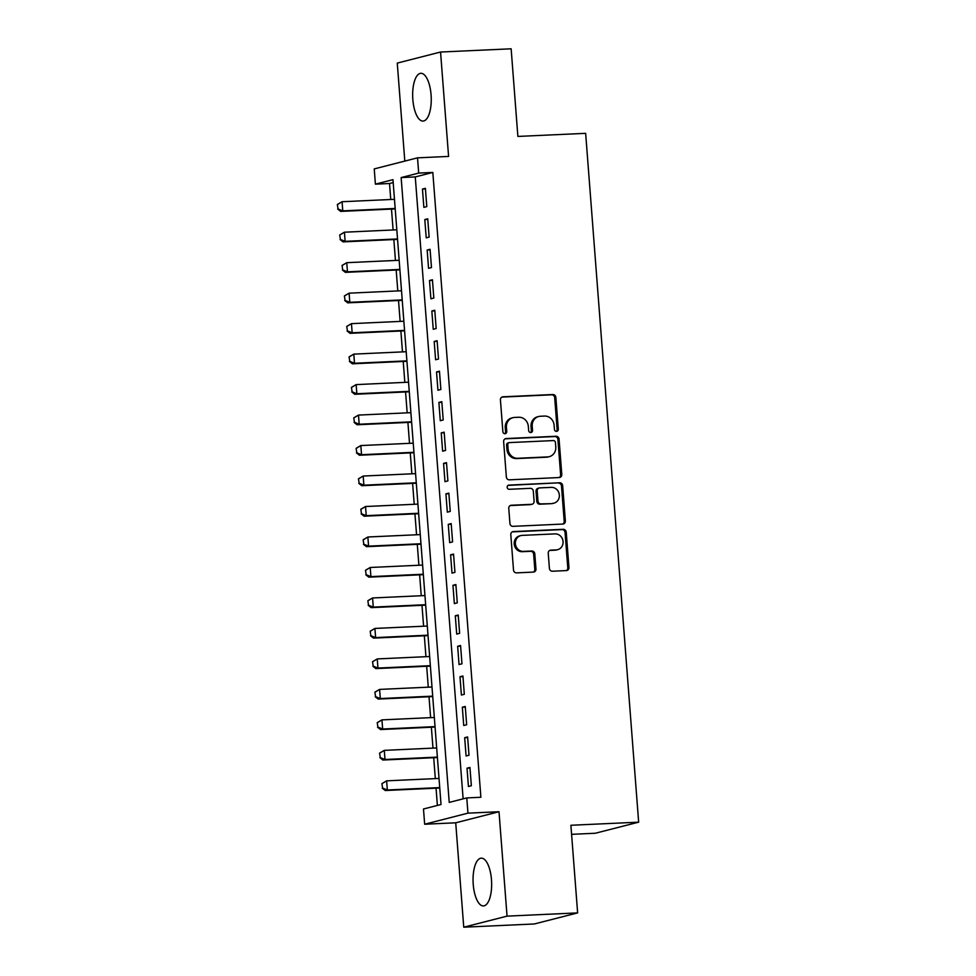 <?xml version="1.0" encoding="UTF-8"?>
<svg xmlns="http://www.w3.org/2000/svg" width="976" height="976" viewBox="0 0 976 976"><rect width="100%" height="100%" fill="white"/><g stroke="black" fill="none" stroke-linecap="round" stroke-linejoin="round"><path stroke-width="1.46" d="M556.527 431.355A2.111 1.94 75.7 0 0 558.309 429.172L555.856 397.391A3.013 2.769 75.7 0 0 552.855 394.524L502.969 396.805A3.013 2.769 75.7 0 0 500.432 399.928L502.872 431.709A2.111 1.94 75.7 0 0 505.336 433.661A2.111 1.94 75.7 0 0 506.751 431.538L506.434 427.415A9.626 8.845 75.7 0 1 512.925 417.679A9.626 8.845 75.7 0 1 514.572 417.435L518.732 417.252A9.626 8.845 75.7 0 1 528.333 426.414L528.65 430.526A2.111 1.94 75.7 0 0 531.115 432.478A2.111 1.94 75.7 0 0 532.53 430.355L532.213 426.244A9.626 8.845 75.7 0 1 538.691 416.508A9.626 8.845 75.7 0 1 540.338 416.264L544.498 416.069A9.626 8.845 75.7 0 1 554.112 425.243L554.429 429.355A2.111 1.94 75.7 0 0 556.527 431.355M556.271 431.355A2.111 1.94 75.7 0 0 557.137 429.477L554.685 397.683A3.013 2.769 75.7 0 0 551.684 394.816L501.884 397.098M504.726 433.71A2.111 1.94 75.7 0 0 505.58 431.831L505.263 427.72L506.434 427.415M530.505 432.527A2.111 1.94 75.7 0 0 531.359 430.648L531.042 426.536L532.213 426.244M491.477 879.705A23.912 9.248 -92.6 0 0 481.253 858.16A23.912 9.248 -92.6 0 0 473.226 884.378A23.912 9.248 -92.6 0 0 483.437 905.923A23.912 9.248 -92.6 0 0 491.477 879.705M431.075 94.855A23.912 9.248 -92.6 0 0 420.863 73.31A23.912 9.248 -92.6 0 0 412.836 99.528A23.912 9.248 -92.6 0 0 423.047 121.073A23.912 9.248 -92.6 0 0 431.075 94.855M549.403 568.361A3.013 2.769 75.7 0 0 552.404 571.228L566.409 570.582A3.013 2.769 75.7 0 0 568.947 567.471L566.226 532.164A3.013 2.769 75.7 0 0 563.225 529.297L513.339 531.578A3.013 2.769 75.7 0 0 510.802 534.702L513.51 570.008A3.013 2.769 75.7 0 0 516.511 572.875L533.421 572.095A3.013 2.769 75.7 0 0 535.958 568.984L534.799 553.868A3.013 2.769 75.7 0 0 531.798 551.001L523.417 551.391A8.052 7.393 75.7 0 1 515.474 544.474A8.052 7.393 75.7 0 1 520.806 535.592A8.052 7.393 75.7 0 1 522.184 535.385L555.027 533.884A8.052 7.393 75.7 0 1 562.969 540.789A8.052 7.393 75.7 0 1 557.638 549.683A8.052 7.393 75.7 0 1 556.259 549.891L550.781 550.135A3.013 2.769 75.7 0 0 548.244 553.258L549.403 568.361M466.772 797.917L467.943 813.154L424.658 824.232L423.486 808.994L441.03 804.505L392.962 179.669L375.406 184.159L374.235 168.909L417.521 157.844L418.692 173.081L401.148 177.571L449.228 802.406L466.772 797.917L480.887 797.27L432.819 172.435L418.692 173.081M417.521 157.844L448.582 156.428L440.554 52.033L511.143 48.8L517.878 136.433L585.649 133.334L638.658 822.17L570.887 825.269L577.633 912.902L507.044 916.135L499.004 811.739L467.943 813.154M559.248 477.545A3.013 2.769 75.7 0 0 561.786 474.421L559.065 439.127A3.013 2.769 75.7 0 0 556.064 436.26L506.178 438.541A3.013 2.769 75.7 0 0 503.64 441.652L506.349 476.959A3.013 2.769 75.7 0 0 509.362 479.826L559.248 477.545M562.652 485.645L565.36 520.952A3.013 2.769 75.7 0 1 562.823 524.063L512.937 526.345A3.013 2.769 75.7 0 1 509.936 523.478L508.777 508.374A3.013 2.769 75.7 0 1 511.314 505.251L531.542 504.336A3.013 2.769 75.7 0 0 534.092 501.213L533.311 491.184A3.013 2.769 75.7 0 0 530.31 488.329L509.252 489.293A2.111 1.94 75.7 0 1 508.569 485.157A2.111 1.94 75.7 0 1 508.923 485.096L559.651 482.778A3.013 2.769 75.7 0 1 562.652 485.645L561.481 485.938L564.201 521.245L565.36 520.952M577.633 912.902L534.336 923.967L463.746 927.2L507.044 916.135M440.554 52.033L397.269 63.098L404.808 161.101M426.793 206.607L425.39 188.319L422.462 189.076L423.865 207.363L426.793 206.607M429.135 237.095L427.732 218.807L424.804 219.551L426.219 237.839L429.135 237.095M431.49 267.57L430.074 249.283L427.159 250.027L428.562 268.315L431.49 267.57M433.832 298.046L432.429 279.758L429.501 280.515L430.904 298.802L433.832 298.046M436.174 328.534L434.771 310.246L431.843 310.99L433.246 329.278L436.174 328.534M438.517 359.009L437.114 340.722L434.186 341.466L435.601 359.754L438.517 359.009M440.871 389.485L439.456 371.197L436.528 371.954L437.943 390.241L440.871 389.485M443.214 419.973L441.799 401.685L438.883 402.429L440.286 420.717L443.214 419.973M445.556 450.448L444.153 432.161L441.225 432.905L442.628 451.193L445.556 450.448M447.899 480.924L446.496 462.636L443.568 463.393L444.983 481.68L447.899 480.924M450.253 511.412L448.838 493.124L445.91 493.868L447.325 512.156L450.253 511.412M452.596 541.887L451.18 523.6L448.265 524.344L449.668 542.632L452.596 541.887M454.938 572.363L453.535 554.075L450.607 554.832L452.01 573.119L454.938 572.363M457.28 602.851L455.877 584.563L452.949 585.307L454.352 603.595L457.28 602.851M459.623 633.326L458.22 615.039L455.292 615.783L456.707 634.071L459.623 633.326M461.977 663.802L460.562 645.514L457.646 646.271L459.049 664.558L461.977 663.802M464.32 694.29L462.917 676.002L459.989 676.746L461.392 695.034L464.32 694.29M466.662 724.765L465.259 706.478L462.331 707.222L463.734 725.51L466.662 724.765M469.005 755.241L467.602 736.953L464.674 737.71L466.089 755.997L469.005 755.241M432.819 172.435L415.264 176.924L463.124 798.856M467.028 768.185L468.431 786.473L471.359 785.729L469.944 767.441L467.028 768.185L469.993 768.051M393.182 182.573L389.522 183.512L390.754 199.494M391.498 209.084L393.096 229.97M393.84 239.559L395.451 260.458M396.183 270.035L397.793 290.933M398.525 300.523L400.136 321.409M400.88 330.998L402.478 351.897M403.222 361.474L404.833 382.372M405.565 391.962L407.175 412.848M407.907 422.437L409.517 443.336M410.262 452.913L411.86 473.811M412.604 483.401L414.214 504.287M414.946 513.876L416.557 534.775M417.289 544.352L418.899 565.25M419.643 574.84L421.242 595.726M421.986 605.315L423.596 626.214M424.328 635.791L425.939 656.689M426.671 666.279L428.281 687.165M429.013 696.754L430.623 717.653M431.368 727.23L432.978 748.128M433.71 757.718L435.32 778.604M436.052 788.193L437.382 805.432M571.582 834.334L595.36 833.236L638.658 822.17M499.004 811.739L455.719 822.805L463.746 927.2M455.719 822.805L424.658 824.232M389.522 183.512L375.406 184.159M415.264 176.924L401.148 177.571M422.462 189.076L425.438 188.929M424.804 219.551L427.781 219.417M427.159 250.027L430.123 249.893M429.501 280.515L432.466 280.38M431.843 310.99L434.82 310.856M434.186 341.466L437.163 341.332M436.528 371.954L439.505 371.819M438.883 402.429L441.847 402.295M441.225 432.905L444.202 432.771M443.568 463.393L446.544 463.258M445.91 493.868L448.887 493.734M448.265 524.344L451.229 524.21M450.607 554.832L453.584 554.697M452.949 585.307L455.926 585.173M455.292 615.783L458.269 615.649M457.646 646.271L460.611 646.136M459.989 676.746L462.953 676.612M462.331 707.222L465.308 707.088M464.674 737.71L467.65 737.575M538.691 416.508L537.52 416.801A9.626 8.845 75.7 0 0 531.042 426.536M512.925 417.679L511.753 417.984A9.626 8.845 75.7 0 0 505.263 427.72M559.15 477.545A3.013 2.769 75.7 0 0 560.614 474.726L557.894 439.42A3.013 2.769 75.7 0 0 554.893 436.553L505.104 438.834M555.442 442.592A2.111 1.94 75.7 0 0 553.343 440.579L509.545 442.592A2.111 1.94 75.7 0 0 507.776 444.775L508.106 449.106A9.626 8.845 75.7 0 0 517.707 458.281L547.646 456.902A9.626 8.845 75.7 0 0 549.293 456.658A9.626 8.845 75.7 0 0 555.771 446.923L555.442 442.592M508.386 442.884A2.111 1.94 75.7 0 0 506.605 445.068L507.776 444.775M549.293 456.658L548.122 456.963A9.626 8.845 75.7 0 1 546.475 457.207L516.536 458.574A9.626 8.845 75.7 0 1 506.934 449.411L506.605 445.068M562.737 524.075A3.013 2.769 75.7 0 0 564.201 521.245M510.228 505.556L530.371 504.629A3.013 2.769 75.7 0 0 530.895 504.555L532.066 504.25M508.032 485.389L559.651 482.778M552.538 503.372A8.052 7.393 75.7 0 0 553.917 503.165A8.052 7.393 75.7 0 0 559.248 494.271A8.052 7.393 75.7 0 0 551.306 487.366L539.74 487.89A3.013 2.769 75.7 0 0 537.19 491.013L537.971 501.03A3.013 2.769 75.7 0 0 540.972 503.897L551.367 503.665A8.052 7.393 75.7 0 0 552.745 503.457L553.917 503.165M539.216 487.976L538.057 488.268A3.013 2.769 75.7 0 0 536.031 491.306L537.19 491.013M551.367 503.665L539.801 504.202A3.013 2.769 75.7 0 1 536.8 501.335L536.031 491.306M561.481 485.938A3.013 2.769 75.7 0 0 558.479 483.083M557.638 549.683L556.466 549.976A8.052 7.393 75.7 0 1 555.088 550.183L549.708 550.427M520.806 535.592L519.635 535.885A8.052 7.393 75.7 0 0 514.303 544.779A8.052 7.393 75.7 0 0 522.245 551.684L523.417 551.391M533.335 572.107A3.013 2.769 75.7 0 0 534.799 569.276L533.628 554.173A3.013 2.769 75.7 0 0 530.627 551.306L522.245 551.684M566.312 570.594A3.013 2.769 75.7 0 0 567.776 567.764L565.055 532.469A3.013 2.769 75.7 0 0 562.054 529.602L512.266 531.883M337.342 204.496L338.05 208.974L337.342 204.496L342.076 201.727L342.771 210.865L395.17 208.474M338.05 208.974L342.771 210.865L340.673 211.402L395.207 208.913M394.475 199.324L342.076 201.727L337.696 204.399M337.696 209.059L340.673 211.402M339.697 234.972L340.392 239.449L339.697 234.972L344.418 232.203L345.126 241.34L397.525 238.949M340.392 239.449L345.126 241.34L343.015 241.889L397.549 239.388M396.817 229.799L344.418 232.203L340.038 234.887M340.051 239.547L343.015 241.889M342.039 265.448L342.747 269.937L342.039 265.448L346.761 262.678L347.468 271.828L399.867 269.425M342.747 269.937L347.468 271.828L345.358 272.365L399.904 269.864M399.16 260.287L346.761 262.678L342.393 265.362M342.393 270.023L345.358 272.365M344.382 295.935L345.089 300.413L344.382 295.935L349.103 293.166L349.811 302.304L402.21 299.913M345.089 300.413L349.811 302.304L347.7 302.841L402.246 300.352M401.502 290.763L349.103 293.166L344.735 295.838M344.735 300.498L347.7 302.841M346.724 326.411L347.432 330.888L346.724 326.411L351.458 323.642L352.153 332.779L404.552 330.388M347.432 330.888L352.153 332.779L350.055 333.328L404.589 330.827M403.857 321.238L351.458 323.642L347.078 326.326M347.078 330.986L350.055 333.328M349.079 356.887L349.774 361.376L349.079 356.887L353.8 354.117L354.495 363.267L406.894 360.864M349.774 361.376L354.495 363.267L352.397 363.804L406.931 361.303M406.199 351.726L353.8 354.117L349.42 356.801M349.432 361.462L352.397 363.804M351.421 387.374L352.129 391.852L351.421 387.374L356.142 384.605L356.85 393.743L409.249 391.352M352.129 391.852L356.85 393.743L354.739 394.28L409.286 391.791M408.541 382.202L356.142 384.605L351.775 387.277M351.775 391.937L354.739 394.28M353.763 417.85L354.471 422.327L353.763 417.85L358.485 415.081L359.192 424.231L411.591 421.827M354.471 422.327L359.192 424.231L357.082 424.767L411.628 422.266M410.884 412.677L358.485 415.081L354.117 417.765M354.117 422.425L357.082 424.767M356.106 448.326L356.813 452.815L356.106 448.326L360.839 445.556L361.535 454.706L413.934 452.303M356.813 452.815L361.535 454.706L359.436 455.243L413.97 452.742M413.238 443.165L360.839 445.556L356.46 448.24M356.46 452.901L359.436 455.243M358.46 478.813L359.156 483.291L358.46 478.813L363.182 476.044L363.877 485.182L416.276 482.791M359.156 483.291L363.877 485.182L361.779 485.719L416.313 483.23M415.581 473.641L363.182 476.044L358.802 478.716M358.802 483.376L361.779 485.719M360.803 509.289L361.498 513.766L360.803 509.289L365.524 506.52L366.232 515.67L418.631 513.266M361.498 513.766L366.232 515.67L364.121 516.206L418.655 513.705M417.923 504.116L365.524 506.52L361.157 509.204M361.157 513.864L364.121 516.206M363.145 539.765L363.853 544.254L363.145 539.765L367.867 536.995L368.574 546.145L420.973 543.742M363.853 544.254L368.574 546.145L366.464 546.682L421.01 544.181M420.266 534.604L367.867 536.995L363.499 539.679M363.499 544.34L366.464 546.682M365.488 570.252L366.195 574.73L365.488 570.252L370.209 567.483L370.917 576.621L423.316 574.23M366.195 574.73L370.917 576.621L368.818 577.158L423.352 574.669M422.608 565.08L370.209 567.483L365.841 570.155M365.841 574.815L368.818 577.158M367.842 600.728L368.538 605.205L367.842 600.728L372.564 597.959L373.259 607.109L425.658 604.705M368.538 605.205L373.259 607.109L371.161 607.645L425.695 605.144M424.963 595.567L372.564 597.959L368.184 600.643M368.184 605.303L371.161 607.645M370.185 631.204L370.88 635.693L370.185 631.204L374.906 628.434L375.614 637.584L428.013 635.181M370.88 635.693L375.614 637.584L373.503 638.121L428.037 635.62M427.305 626.043L374.906 628.434L370.538 631.118M370.538 635.779L373.503 638.121M372.527 661.691L373.235 666.169L372.527 661.691L377.248 658.922L377.956 668.06L430.355 665.669M373.235 666.169L377.956 668.06L375.845 668.597L430.392 666.108M429.647 656.519L377.248 658.922L372.881 661.594M372.881 666.254L375.845 668.597M374.869 692.167L375.577 696.644L374.869 692.167L379.591 689.398L380.298 698.548L432.697 696.144M375.577 696.644L380.298 698.548L378.188 699.084L432.734 696.583M431.99 687.006L379.591 689.398L375.223 692.082M375.223 696.742L378.188 699.084M377.224 722.643L377.919 727.132L377.224 722.643L381.945 719.873L382.641 729.023L435.04 726.62M377.919 727.132L382.641 729.023L380.542 729.56L435.076 727.059M434.344 717.482L381.945 719.873L377.566 722.557M377.566 727.218L380.542 729.56M379.566 753.13L380.262 757.608L379.566 753.13L384.288 750.361L384.995 759.499L437.394 757.108M380.262 757.608L384.995 759.499L382.885 760.036L437.419 757.547M436.687 747.958L384.288 750.361L379.92 753.033M379.92 757.693L382.885 760.036M381.909 783.606L382.616 788.083L381.909 783.606L386.63 780.837L387.338 789.987L439.737 787.583M382.616 788.083L387.338 789.987L385.227 790.523L439.773 788.022M439.029 778.445L386.63 780.837L382.263 783.521M382.263 788.181L385.227 790.523M557.137 429.477L558.309 429.172M505.58 431.831L506.751 431.538M531.359 430.648L532.53 430.355M501.969 397.061L502.969 396.805M551.684 394.816L552.855 394.524M554.685 397.683L555.856 397.391M505.178 438.797L506.178 438.541M554.893 436.553L556.064 436.26M557.894 439.42L559.065 439.127M560.614 474.726L561.786 474.421M506.934 449.411L508.106 449.106M516.536 458.574L517.707 458.281M546.475 457.207L547.646 456.902M510.314 505.507L511.314 505.251M530.371 504.629L531.542 504.336M508.228 485.279L508.923 485.096M536.8 501.335L537.971 501.03M539.801 504.202L540.972 503.897M549.781 550.391L550.781 550.135M555.088 550.183L556.259 549.891M530.627 551.306L531.798 551.001M533.628 554.173L534.799 553.868M534.799 569.276L535.958 568.984M512.339 531.835L513.339 531.578M562.054 529.602L563.225 529.297M565.055 532.469L566.226 532.164M567.776 567.764L568.947 567.471M508.02 442.945L509.191 442.64"/></g></svg>
